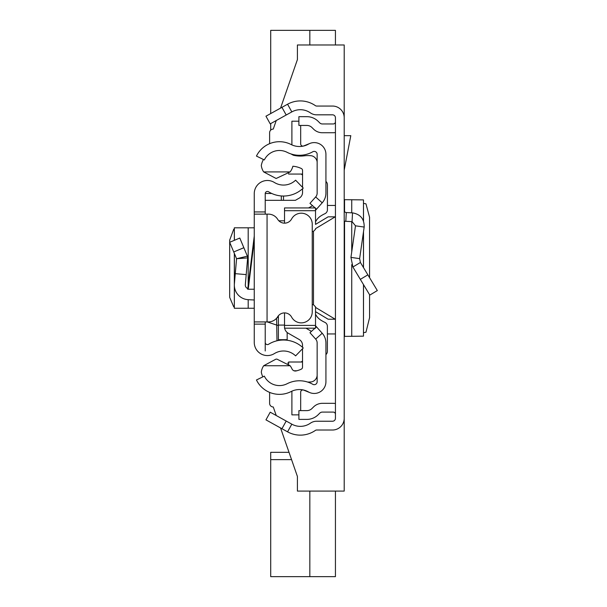 <?xml version="1.0" encoding="UTF-8"?>
<svg xmlns="http://www.w3.org/2000/svg" width="607" height="607" viewBox="0 0 607 607"><rect width="100%" height="100%" fill="white"/><g stroke="black" fill="none" stroke-linecap="round" stroke-linejoin="round"><path stroke-width="0.91" d="M369.58 277.702L369.564 217.298L365.968 203.838L363.517 203.36M369.58 294.714L369.58 317.628L365.968 332.226L363.517 332.704M363.479 284.584L363.479 336.157L363.517 284.645M363.479 336.157L344.556 336.384L344.207 336.862M281.944 428.724L265.957 419.862L270.214 412.183L286.2 421.046L281.944 428.724L287.566 431.835A26.329 26.329 0 0 0 315.39 430.409A2.193 2.193 0 0 1 316.642 430.014L332.507 430.014A11.7 11.7 0 0 0 344.207 418.314L344.207 117.75A11.7 11.7 0 0 0 332.507 106.05L316.642 106.05A2.193 2.193 0 0 1 315.39 105.656A26.329 26.329 0 0 0 287.566 104.222L281.944 107.34L286.2 115.011L270.214 123.874L265.957 116.203L281.944 107.34M286.2 421.046L291.823 424.164A17.55 17.55 0 0 0 310.367 423.208A10.972 10.972 0 0 1 316.642 421.235L332.507 421.235A2.929 2.929 0 0 0 335.436 418.314L335.436 117.75A2.929 2.929 0 0 0 332.507 114.822L316.642 114.822A10.972 10.972 0 0 1 310.367 112.856A17.55 17.55 0 0 0 291.823 111.9L286.2 115.011M335.436 414.293A2.193 2.193 0 0 0 333.235 412.1L322.317 412.1A3.657 3.657 0 0 0 319.737 413.17L318.22 414.687A16.085 16.085 0 0 1 306.846 419.399L298.902 419.399L298.902 410.62L306.846 410.62A7.314 7.314 0 0 0 312.013 408.481L313.531 406.971A12.436 12.436 0 0 1 322.317 403.329L333.235 403.329A10.972 10.972 0 0 1 335.436 403.549M335.436 121.764A2.193 2.193 0 0 1 333.235 123.957L322.317 123.957A3.657 3.657 0 0 1 319.737 122.887L318.22 121.377A16.085 16.085 0 0 0 306.846 116.665L298.902 116.665L298.902 125.437L306.846 125.437A7.314 7.314 0 0 1 312.013 127.576L313.531 129.094A12.436 12.436 0 0 0 322.317 132.736L333.235 132.736A10.972 10.972 0 0 0 335.436 132.516M344.207 210.356A2.193 2.193 0 0 0 346.286 212.549L345.831 221.312A10.972 10.972 0 0 1 344.207 221.107M360.414 262.482L377.326 290.563L369.807 295.093L352.895 267.012L350.945 257.383L359.632 258.635L360.414 262.482L352.895 267.012M346.286 212.549L352.515 212.875C360.467 214.263 364.352 218.99 364.17 227.056L355.49 225.812L350.945 257.383M364.17 227.056L359.632 258.635M345.831 221.312L352.06 221.638L355.49 225.812M344.207 135.665L350.8 135.665L344.207 170.135M344.207 199.195L344.556 199.673L363.479 199.9L363.479 220.842M363.517 220.94L363.479 199.9M335.436 216.836L328.121 216.836L315.526 224.393M315.526 311.672L328.121 319.221L335.436 319.221M335.436 205.454L327.423 205.454M335.436 333.941L327.385 333.941M287.672 363.1L288.628 363.1M269.614 403.329L269.614 392.388L269.614 403.329A3.657 3.657 0 0 0 273.271 406.986L276.238 415.522L273.271 406.986M344.207 418.314L344.207 491.086L297.407 491.086L297.407 476.457L280.555 427.95L289.023 452.321L270.707 452.321L270.707 459.636L291.557 459.636M302.521 361.013L301.254 362.007M302.476 362.007L288.628 362.007L288.628 363.988M301.254 174.057L302.559 175.089M276.238 120.535L273.271 129.079A3.657 3.657 0 0 0 269.614 132.736L269.614 143.677L269.614 132.736A3.657 3.657 0 0 1 270.707 130.126L270.707 123.6M280.555 108.107L297.407 59.6L297.407 44.979L344.207 44.979L344.207 117.75M335.436 491.086L335.436 576.65L270.707 576.65L270.707 459.636M309.836 576.65L309.836 491.086M309.836 44.979L309.836 30.35L335.436 30.35L335.436 44.979M270.707 113.57L270.707 30.35L309.836 30.35M325.929 193.072L325.929 154.307A11.7 11.7 0 0 0 308.447 144.132A18.286 18.286 0 0 1 291.102 144.512A25.593 25.593 0 0 0 256.45 156.082L264.333 159.929A16.821 16.821 0 0 1 287.111 152.327A27.057 27.057 0 0 0 312.78 151.765A2.929 2.929 0 0 1 317.15 154.307L317.15 193.072A5.85 5.85 0 0 1 315.663 196.964L322.211 202.814A14.629 14.629 0 0 0 325.929 193.072M315.086 207.928L309.957 203.353L315.663 196.964M315.526 210.295L316.505 209.203L315.526 208.33M316.505 209.203L322.211 202.814M315.025 328.182L309.957 332.704L315.663 339.093A5.85 5.85 0 0 1 317.15 342.993L317.15 381.75A2.929 2.929 0 0 1 312.78 384.299A27.057 27.057 0 0 0 287.111 383.738A16.821 16.821 0 0 1 264.333 376.135L256.45 379.982A25.593 25.593 0 0 0 291.102 391.553A18.286 18.286 0 0 1 308.447 391.932A11.7 11.7 0 0 0 325.929 381.75L325.929 342.993A14.629 14.629 0 0 0 322.211 333.251L315.526 325.769M316.505 326.862L315.526 327.734M309.843 392.6L303.69 390.119A2.193 2.193 0 0 0 300.677 392.152L300.677 410.62M291.944 391.151A10.972 10.972 0 0 0 291.899 392.152L291.899 414.862L298.902 414.862M309.843 143.457L303.69 145.946A2.193 2.193 0 0 1 300.677 143.912L300.677 125.437M298.902 121.203L291.899 121.203L291.899 143.912A10.972 10.972 0 0 0 291.944 144.914M294.008 370.778L296.762 370.778M302.559 174.057L288.628 174.057L288.628 173.663M262.816 376.871A19.014 19.014 0 0 1 261.313 372.129A14.743 14.743 0 0 1 263.673 365.733L275.95 359.147L276.936 359.124L290.131 365.733A16.495 16.495 0 0 1 291.982 368.866A3.642 3.642 0 0 0 296.087 370.938A24.121 24.121 0 0 0 301.269 369.17A2.193 2.193 0 0 0 302.521 367.189L302.521 348.729M291.041 153.958A40.692 40.692 0 0 0 293.363 155.24A30.206 30.206 0 0 0 304.266 155.824A31.67 31.67 0 0 1 311.596 155.779A7.269 7.269 0 0 1 317.15 161.925M315.526 210.697L284.524 210.697L284.524 207.928L315.526 207.928L315.526 224.378M325.929 354.602A4.386 4.386 0 0 0 327.385 351.332L327.385 326.331A4.386 4.386 0 0 0 324.844 322.347A33.643 33.643 0 0 1 320.754 320.086A14.629 14.629 0 0 1 315.526 314.176M315.526 221.896A14.629 14.629 0 0 1 320.762 215.986A33.643 33.643 0 0 1 324.882 213.717A4.386 4.386 0 0 0 327.423 209.734L327.423 184.748A4.386 4.386 0 0 0 325.929 181.447M284.524 210.697L284.524 223.156M313.333 231.487L312.241 231.487L313.333 231.487L315.526 229.294M313.333 304.623L312.241 304.623L313.333 304.623L315.526 306.816L315.526 311.732M315.526 306.816L315.526 328.182L284.524 328.182L284.524 325.42L315.526 325.42M284.524 312.901L284.524 325.42M265.229 200.325L295.389 200.325L299.251 198.117A6.578 6.578 0 0 0 302.559 192.404L302.559 188.709M312.552 205.667L308.606 207.928M302.559 187.373L302.559 170.476A2.193 2.193 0 0 0 301.307 168.496A24.121 24.121 0 0 0 292.885 166.235A16.495 16.495 0 0 1 290.131 171.918L263.666 171.918A14.765 14.765 0 0 1 261.298 165.499A19.014 19.014 0 0 1 263.453 159.497M278.856 220.804L284.524 220.804M290.131 171.918L276.124 178.496L263.666 171.918M284.645 328.182A7.314 7.314 0 0 0 288.204 333.205L299.213 339.51A6.578 6.578 0 0 1 302.521 345.216L302.521 347.318M305.928 328.182L311.467 331.361M263.673 365.733L290.131 365.733M317.15 375.505A7.193 7.193 0 0 1 311.596 381.871A31.67 31.67 0 0 1 307.673 382.061M247.702 289.236L254.257 236.047L254.257 240.326L248.225 289.236L247.702 289.236M234.393 286.337L234.332 308.257L254.257 308.257L254.257 240.326M265.229 321.93L265.229 324.123L254.257 324.123L254.257 211.942L265.229 211.942L265.229 214.134M265.229 211.942L265.229 193.648A2.193 2.193 0 0 1 268.575 191.782A28.385 28.385 0 0 0 303.242 188.071L295.617 180.18A17.413 17.413 0 0 1 274.349 182.457A13.164 13.164 0 0 0 254.257 193.648L254.257 211.942M254.257 324.123L254.257 342.409A13.164 13.164 0 0 0 274.349 353.6A17.413 17.413 0 0 1 295.617 355.877L303.242 347.986A28.385 28.385 0 0 0 268.575 344.275A2.193 2.193 0 0 1 265.229 342.409L265.229 350.975M248.195 285.207L248.195 227.807L254.257 227.807L254.257 236.047M265.229 324.123L265.229 342.409M254.257 321.93L267.057 321.93L267.057 214.134L254.257 214.134M267.057 214.134L268.362 214.134A10.972 10.972 0 0 1 277.702 219.339A8.043 8.043 0 0 0 291.626 218.937A10.972 10.972 0 0 1 312.241 224.15L312.241 311.907A10.972 10.972 0 0 1 291.626 317.127A8.043 8.043 0 0 0 277.702 316.725A10.972 10.972 0 0 1 268.362 321.93L267.057 321.93M247.785 288.53A3.657 3.657 0 0 1 245.319 284.751L246.199 274.614L235.273 273.658L234.393 283.803L234.393 253.529M254.257 299.995L248.195 299.676A14.629 14.629 0 0 1 234.393 283.803M233.733 251.951L243.847 247.709L239.795 238.043L229.674 242.292L236.578 258.734L247.656 257.892L246.199 274.614M243.847 247.709L247.39 256.162L236.578 258.734L235.273 273.658M247.39 256.162L247.656 257.892L247.39 256.162M248.195 227.807L234.332 227.807L234.393 240.311M234.332 306.922L233.733 306.846L229.719 297.46L229.674 295.905L229.674 240.16L233.733 229.218L234.332 229.143M254.257 289.236L248.225 289.236M276.974 340.785L276.724 325.094L267.27 321.93M283.507 200.325L283.507 196.038M278.385 315.769L278.385 340.489L278.385 315.769M278.385 325.481L276.724 325.094L276.617 318.182M277.505 317.021A2.193 2.185 0 0 1 278.385 318.781M287.164 339.7L278.385 339.7L287.164 339.7L287.164 332.484M291.823 424.164L287.566 431.835M291.823 111.9L287.566 104.222M367.857 274.842L360.338 279.372M352.515 212.875L352.06 221.638M344.556 199.673L344.556 211.54M344.556 221.168L344.556 336.384M351.734 199.695L351.734 212.829M351.734 221.623L351.734 251.913M351.734 264.614L351.734 336.369M363.479 231.904L363.479 267.573M315.526 228.657L335.223 216.836M313.493 231.487L313.493 304.631M315.526 307.408L335.223 319.221M315.663 339.093L322.211 333.251M248.195 308.257L248.195 299.676M281.314 195.955L281.314 200.325M265.229 193.474L271.724 193.474M284.524 325.071L278.385 325.071M363.517 231.631L363.517 267.634M234.332 308.257L234.332 253.4M234.332 240.334L234.332 227.807"/></g></svg>

